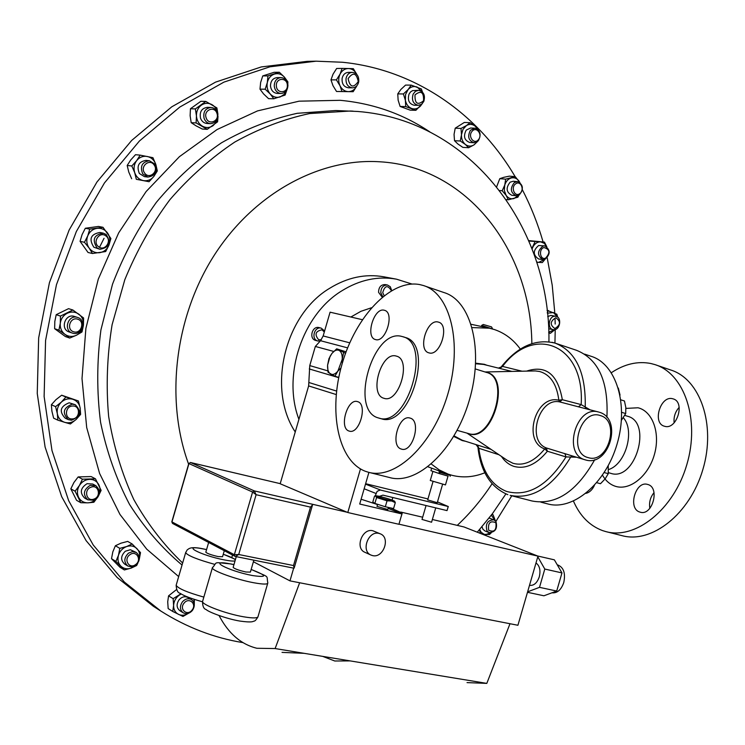 <?xml version="1.0" encoding="UTF-8"?>
<svg xmlns="http://www.w3.org/2000/svg" width="745" height="745" viewBox="0 0 745 745"><rect width="100%" height="100%" fill="white"/><g stroke="black" fill="none" stroke-linecap="round" stroke-linejoin="round"><path stroke-width="1.12" d="M349.033 431.029L349.303 431.113C359.416 434.745 368.021 404.06 357.572 401.639L357.46 401.602C347.394 397.998 338.733 428.217 349.033 431.029M401.173 449.012L401.499 449.114C412.674 453.081 421.67 420.832 410.15 418.113L410.011 418.075C398.882 414.136 389.821 445.873 401.173 449.012M429.092 352.897C440.258 356.557 449.98 324.801 438.507 322.138L438.069 322.017C426.81 318.804 417.424 350.159 428.841 352.832L429.092 352.897M375.61 339.599C385.714 342.942 394.934 312.686 384.522 310.32L384.15 310.218C373.962 307.275 365.041 337.159 375.396 339.534L375.61 339.599M383.926 398.277L384.02 398.305C398.901 403.809 411.938 359.528 396.433 356.129L396.191 356.063C381.226 351.184 368.589 394.645 383.926 398.277M674.15 422.806C673.536 416.921 675.212 411.771 679.179 407.347M664.67 426.298L664.391 426.224C652.024 423.169 660.443 395.157 672.651 398.743L673.126 398.873C685.53 401.965 676.795 430.238 664.67 426.298M649.836 508.341C648.914 502.475 650.311 497.232 654.026 492.622M639.834 512.066C627.467 508.677 635.522 480.311 647.666 484.446L647.815 484.492C660.293 487.537 652.369 516.285 640.179 512.169L639.834 512.066M592.778 488.32L592.722 487.202M481.68 325.425L492.277 328.899M483.309 324.513L491.504 326.878L492.38 328.452M435.741 507.876L431.579 522.236L422.024 519.433M442.558 484.399L437.25 502.707L427.686 499.904M448.006 476.157L445.463 484.902L430.284 480.469M440.062 473.829L430.936 470.682M437.483 501.907L448.211 506.507L380.267 490.005L377.128 491.328L375.238 495.853M390.408 507.867L402.198 513.109L397.001 511.955M606.821 531.837L621.73 535.571C651.465 544.083 689.926 514.162 702.898 469.406C716.252 424.762 700.132 378.823 670.509 369.93L656.215 365.05M611.384 372.686C624.496 363.998 637.646 360.934 650.841 363.504L654.836 364.575C684.348 373.422 700.281 419.64 686.816 464.656C673.731 509.794 635.271 540.05 605.666 531.548L602.444 530.561C589.565 525.691 579.908 515.885 573.454 501.115M540.879 502.158L547.482 503.853C572.542 511.163 605.489 483.989 617.065 444.085C628.966 404.274 615.994 363.635 590.943 356.24L584.601 354.117M608.544 469.574C625.577 464.47 635.196 430.787 623.351 417.768M449.812 475.254L439.094 472.106M439.978 473.755L439.075 472.125L439.401 471.036L448.173 474.137L439.354 469.983L431.327 464.051M320.192 341.098L317.51 340.912C310.795 338.882 314.502 326.105 321.216 328.145L324.615 330.966M321.216 328.145L319.046 327.604C312.351 325.574 308.654 338.314 315.349 340.344L317.901 341.042M321.309 339.767L318.664 339.767C314.325 334.486 315.433 331.162 321.97 329.812L324.317 332.009M382.79 296.715L380.825 292.785C380.928 287.635 383.154 285.046 387.493 285.018L390.287 286.723L391.712 290.503M387.493 285.018L385.23 284.581C380.9 284.609 378.683 287.188 378.572 292.329L382.194 297.208M384.141 295.635L382.716 292.645C384.793 285.503 387.642 284.786 391.274 290.503L391.293 290.746M295.244 431.97C266.887 389.16 284.553 315.005 329.653 288.306C347.403 277.382 365.516 273.555 383.973 276.833L396.517 279.179L411.957 284.031M298.913 419.351C282.141 375.35 302.489 314.669 341.806 290.839C359.705 279.766 377.948 275.883 396.517 279.179M388.406 507.429L387.8 509.515L376.998 506.377M374.875 503.452L372.817 502.009L374.521 496.133L375.294 495.844L376.597 497.53L374.875 503.452L385.314 506.749L387.037 500.817L394.496 501.134C391.488 499.69 386.292 498.042 378.916 496.207L375.676 495.751C377.585 496.989 382.828 498.694 391.414 500.864L395.297 502.67L394.682 501.32M378.227 417.889C349.088 410.262 373.068 327.8 401.89 336.461L402.663 336.666C432.482 343.138 407.292 428.673 378.702 418.029L378.227 417.889M365.311 471.259C337.802 460.773 328.247 410.868 342.151 363.746C355.682 316.532 390.594 279.161 419.565 284.543L423.235 285.475C450.343 293.297 462.934 343.426 447.829 394.096C433.059 444.877 395.288 480.236 368.244 472.2L365.311 471.259M486.923 365.255L484.39 364.305L475.664 363.169M453.742 436.421L462.245 440.584L465.457 441.254M454.068 435.872L462.189 440.211L477.592 445.091L478.774 448.257L477.918 447.047C480.562 471.408 490.489 487.267 507.708 494.615L507.848 494.661M501.04 367.145L502.53 366.428L499.83 368.449L483.589 364.435L475.636 363.765M585.402 459.898L585.151 459.823C562.186 454.245 576.155 404.777 598.645 412.041L578.455 406.817L581.165 404.6L589.928 409.75M576.583 457.225L565.995 456.918L547.389 451.237L544.716 448.937C521.994 441.291 535.646 394.282 558.843 400.223L559.644 401.89C538.868 397.178 526.277 440.574 546.29 447.941L570.158 455.279M557.735 564.989L557.996 565.045C563.732 567.56 565.66 573.389 563.769 582.525C561.153 589.947 557.204 593.374 551.943 592.815M535.99 562.969C539.678 565.706 540.777 570.325 539.296 576.835C537.126 582.981 533.895 585.812 529.611 585.337L529.593 585.337M372.565 555.593C383.349 558.489 390.79 537.722 380.369 533.858L379.009 533.411C368.337 530.384 360.673 551.049 370.991 555.072L372.565 555.593M380.369 533.858L372.891 530.766C362.256 527.749 354.639 548.283 364.91 552.306L370.991 555.072M224.292 550.704L222.541 556.729L218.099 556.571C211.347 555.016 207.25 553.563 205.806 552.203L205.844 552.082M253.859 560.175L250.394 572.104L245.952 572.002C238.959 570.4 234.684 568.873 233.138 567.411L233.185 567.271M519.377 194.808L516.136 195.712C510.465 192.741 509.869 188.345 514.367 182.534L517.533 181.631C523.251 184.574 523.865 188.969 519.377 194.808M517.533 181.631L513.277 181.268L510.12 182.162C505.632 187.954 506.228 192.331 511.889 195.302L516.136 195.712M519.721 193.672C514.674 197.518 510.437 187.191 515.708 183.829C520.783 180.02 524.964 190.329 519.721 193.672M128.513 553.135L132.442 551.626L136.251 552.455C140.526 556.357 140.339 560.668 135.692 565.38L131.707 566.917L127.833 566.032C123.642 562.093 123.866 557.8 128.513 553.135M136.251 552.455L130.375 549.726L125.309 551.235C120.681 555.872 120.457 560.156 124.629 564.077L127.833 566.032M129.863 554.736C136.288 549.763 142.276 560.044 135.618 564.552C129.239 569.571 123.158 559.271 129.863 554.736M553.908 329.718L553.125 329.635C546.904 328.741 548.823 315.796 555.109 316.234L555.835 316.308C562.084 317.165 560.221 330.119 553.908 329.718M555.835 316.308L550.862 315.414L547.696 316.606M554.876 328.554C549.736 324.894 550.052 321.291 555.835 317.743C560.966 321.402 560.64 325.016 554.876 328.554M72.256 404.144L75.273 404.731C81.745 411.389 80.479 416.557 71.473 420.236L68.279 419.593C61.965 412.87 63.288 407.72 72.256 404.144M75.273 404.731L69.164 402.794C60.224 406.351 58.902 411.473 65.206 418.178L68.279 419.593M72.796 406.016C80.767 405.541 80.106 419.025 72.172 418.923C64.172 419.454 64.824 405.876 72.796 406.016M106.125 234.461C111.331 242.758 109.254 247.685 99.914 249.258L97.101 247.964C91.868 239.769 93.879 234.824 103.136 233.111L106.125 234.461M103.136 233.111L99.895 232.468C90.666 234.163 88.664 239.098 93.889 247.256L99.914 249.258M105.883 235.932C112.467 240.505 104.924 251.829 98.638 246.763C91.989 242.181 99.616 230.801 105.883 235.932M287.933 85.126C287.747 90.201 285.465 92.995 281.107 93.488C277.159 93.032 274.877 90.527 274.253 85.973C274.421 80.935 276.665 78.141 280.977 77.592C284.981 78.011 287.3 80.525 287.933 85.126M280.977 77.592L277.187 77.601C272.884 78.151 270.649 80.935 270.482 85.945C271.106 90.48 273.387 92.976 277.317 93.432L281.107 93.488M287.337 85.209C288.082 93.349 276.6 94.103 276.367 85.898C275.622 77.704 287.142 77.033 287.337 85.209M217.568 112.812C218.658 119.219 216.339 122.841 210.593 123.67C207.501 123.353 205.331 121.584 204.083 118.353C202.966 111.992 205.248 108.36 210.928 107.457C214.094 107.736 216.301 109.524 217.568 112.812M210.928 107.457L207.333 107.345C201.662 108.248 199.39 111.862 200.507 118.194C201.755 121.407 203.916 123.176 207.008 123.493L210.593 123.67M216.953 113.38C219.831 121.1 208.535 125.793 206.142 117.831C203.236 110.064 214.607 105.427 216.953 113.38M154.653 163.937C157.567 171.499 155.314 175.876 147.892 177.059L142.742 173.902C139.79 166.414 141.997 162.028 149.345 160.734L154.653 163.937M149.345 160.734L145.936 160.399C138.617 161.684 136.419 166.06 139.362 173.511L144.502 176.658L147.892 177.059M154.15 164.99C159.067 171.499 149.102 179.88 144.605 172.989C139.632 166.452 149.689 158.07 154.15 164.99M486.969 530.859C485.2 523.847 487.491 520.159 493.851 519.796L495.965 521.519C497.707 528.559 495.397 532.237 489.018 532.554L486.969 530.859M493.851 519.796L489.083 518.064M482.015 526.752L482.946 529.285L484.995 530.98L489.018 532.554M488.664 530.244C487.826 522.85 490.229 520.355 495.872 522.757C496.71 530.123 494.307 532.619 488.664 530.244M423.784 101.506L421.465 104.337L418.29 105.324C413.158 103.974 411.436 100.249 413.13 94.131L415.431 91.318L418.55 90.313C423.747 91.626 425.488 95.36 423.784 101.506M418.55 90.313L412.609 90.601L410.551 91.914L409.042 94.075C407.347 100.165 409.07 103.89 414.192 105.231L418.29 105.324M423.551 100.789C417.563 105.567 414.723 103.592 415.012 94.876C421.018 90.117 423.868 92.091 423.551 100.789M182.413 601.858C185.254 598.784 188.271 598.021 191.465 599.576C194.92 602.426 195.209 606.085 192.34 610.528C189.472 613.647 186.427 614.392 183.196 612.781C179.806 609.913 179.545 606.272 182.413 601.858M191.465 599.576L188.103 597.546C184.918 596 181.91 596.754 179.079 599.809C176.22 604.204 176.481 607.836 179.871 610.704L183.196 612.781M184.071 603.133C188.923 596.726 197.229 604.037 192.024 610.09C187.209 616.497 178.837 609.224 184.071 603.133M478.411 140.6L473.978 142.723C468.493 140.637 467.301 136.503 470.402 130.3L474.761 128.187C480.292 130.235 481.512 134.37 478.411 140.6M474.761 128.187L470.561 128.01L466.212 130.114C463.12 136.288 464.312 140.414 469.788 142.491L473.978 142.723M478.458 139.622C474.258 145.117 467.488 136.475 472.032 131.362C476.279 125.877 482.974 134.547 478.458 139.622M358.717 81.885C357.768 85.61 355.663 87.593 352.394 87.826C347.775 87.035 345.661 83.85 346.071 78.299C347.002 74.612 349.079 72.628 352.31 72.349C356.985 73.112 359.127 76.297 358.717 81.885M352.31 72.349L348.343 72.377C345.121 72.656 343.045 74.63 342.123 78.309C341.722 83.84 343.827 86.997 348.437 87.798L352.394 87.826M358.261 81.531C353.391 88.329 350.01 87.37 348.12 78.653C353.018 71.865 356.389 72.824 358.261 81.531M544.8 259.409L542.807 259.586C537.098 255.591 537.136 251.093 542.919 246.092L544.846 245.915C550.602 249.882 550.583 254.38 544.8 259.409M544.846 245.915L538.654 245.505C532.88 250.488 532.843 254.967 538.551 258.962L542.807 259.586M545.461 258.217C539.995 260.266 538.402 249.044 543.962 247.536C549.959 249.333 550.462 252.89 545.461 258.217M90.154 485.358L95.863 485.693C101.134 490.89 100.398 495.723 93.656 500.221L87.808 499.83C82.648 494.596 83.431 489.772 90.154 485.358M95.863 485.693L92.725 484.036L87.035 483.691C80.33 488.087 79.557 492.892 84.697 498.107L87.808 499.83M91.123 487.165C98.647 484.222 101.562 496.692 93.935 499.085C86.42 502.083 83.449 489.558 91.123 487.165M77.61 317.463C87.156 320.145 81.792 336.47 72.47 333.108L72.312 333.052C62.878 330.268 68.335 314.073 77.573 317.445L77.61 317.463M77.722 319.214C85.386 321.365 81.075 334.468 73.597 331.758C65.895 329.653 70.235 316.448 77.722 319.214M242.87 642.609C214.011 637.897 186.669 627.383 160.836 611.058L124.387 582.078L93.19 544.958L68.661 500.668L51.992 450.595L44.123 396.517L45.575 340.474L56.452 284.72L76.353 231.509L104.421 182.981L139.427 141.01L179.815 107.056L223.891 82.136L269.895 66.817L316.122 61.183L342.458 62.254C416.027 69.639 478.625 114.451 515.112 176.63M472.172 327.586L489.39 328.191L494.475 329.569C504.868 333.136 513.491 339.655 520.345 349.126M484.846 472.758C473.867 477.163 462.971 478.029 452.159 475.347L448.173 474.137M371.457 307.769L360.915 311.317L350.876 317.016M439.578 471.101L427.984 466.798M471.194 324.308L489.39 328.191M522.347 189.696C530.915 206.291 537.834 223.705 543.086 241.92M547.202 257.826L552.222 285.233L554.82 313.161M555.044 318.59L555.183 324.038M555.221 329.523L554.941 343.063M511.796 495.798L495.9 521.425M486.383 534.593L485.684 535.506M74.472 316.467L74.435 316.448C65.225 313.086 59.786 329.215 69.201 331.991L69.35 332.037M64.936 334.337C68.568 336.787 72.423 337.075 76.502 335.213C80.46 333.071 82.769 329.718 83.44 325.165C83.803 320.592 82.285 316.932 78.877 314.194C75.273 311.717 71.418 311.391 67.301 313.226C63.297 315.358 60.96 318.73 60.289 323.33C59.935 327.949 61.481 331.618 64.936 334.337L58.892 330.165L60.289 323.33L60.466 316.076L72.87 310.004L83.598 317.975L83.44 325.165L82.015 331.944L76.502 335.213L69.713 338.062L64.936 334.337M69.713 338.062L65.42 336.563L54.636 328.703L54.813 321.495L56.201 314.688L68.549 308.663L72.87 310.004M56.201 314.688L60.466 316.076M54.636 328.703L58.892 330.165M87.975 502.838C92.24 502.53 95.611 500.463 98.117 496.636C100.37 492.678 100.64 488.776 98.927 484.93C96.952 481.242 93.842 479.38 89.596 479.342C85.321 479.612 81.922 481.68 79.38 485.526C77.098 489.521 76.828 493.451 78.579 497.315C80.6 501.003 83.729 502.847 87.975 502.838L80.832 502.735L75.087 491.188L79.38 485.526L82.444 479.193L95.472 478.83L101.124 490.35L98.117 496.636L93.851 502.26L87.975 502.838M80.832 502.735L76.567 500.323L70.831 488.841L73.895 482.546L78.16 476.921L91.132 476.567L95.472 478.83M78.16 476.921L82.444 479.193M70.831 488.841L75.087 491.188M528.903 241.045L544.446 242.106L546.793 246.697L544.241 243.298L540.656 241.883C537.601 241.799 535.096 243.354 533.131 246.539L532.07 248.96M536.614 261.97L538.542 262.408L544.865 259.39M544.995 259.344L542.332 262.566L536.717 262.277M535.152 241.436L531.883 248.458M529.267 240.644L544.446 242.106M340.046 74.137C338.295 77.974 338.277 81.838 339.981 85.731C341.918 89.465 344.712 91.439 348.371 91.635C352.022 91.533 354.825 89.661 356.781 86.01L353.158 91.7L341.983 91.542L339.981 85.731L336.414 79.883L340.046 74.137L342.113 68.41L348.52 68.531C344.851 68.596 342.029 70.468 340.046 74.137M356.892 74.547L356.864 74.491C354.965 70.756 352.18 68.773 348.52 68.531L353.326 68.67L356.864 74.491M336.414 79.883L330.976 79.883L332.987 85.694L336.535 91.486L353.158 91.7M336.535 91.486L341.983 91.542M330.976 79.883L333.043 74.174L336.656 68.465L342.113 68.41M477.61 129.267L475.114 126.11C472.33 124.015 469.425 123.838 466.398 125.588L462.962 129.388L461.472 134.77C461.36 138.887 462.636 142.099 465.308 144.418C468.111 146.486 471.017 146.644 474.016 144.875L476.921 141.923M477.936 141.112L474.016 144.875L468.661 147.724L465.308 144.418L460.28 141.01L461.472 134.77L461.006 128.438L466.398 125.588L470.114 122.683L475.114 126.11L478.56 130.207M461.006 128.438L455.223 128.187L454.05 134.407L454.515 140.693L457.877 143.99L462.869 147.38L468.661 147.724M454.515 140.693L460.28 141.01M455.223 128.187L464.303 122.459L470.114 122.683M194.277 604.167L193.942 599.278M181.268 593.989L179.145 595.227C175.727 597.863 173.874 601.28 173.604 605.48C173.613 609.643 175.252 612.614 178.521 614.383C181.808 615.836 185.17 615.454 188.606 613.237L182.963 616.46L172.738 611.459L173.604 605.48L173.147 598.673L180.942 593.802M194.296 604.381L194.315 599.399M172.738 611.459L168.165 608.572L167.718 601.802L168.566 595.851L176.584 589.528M168.566 595.851L173.147 598.673M422.154 91.784L417.107 87.035C413.764 85.926 410.774 86.765 408.13 89.54L405.569 94.485L405.382 100.305C406.276 104.402 408.353 107.122 411.64 108.481C414.984 109.552 417.964 108.695 420.58 105.92L421.94 103.974M422.434 103.508L415.878 110.316L405.746 106.6L405.382 100.305L403.39 93.963L408.13 89.54L411.221 85.116L421.335 88.934L422.536 92.175M403.39 93.963L397.756 93.889L398.128 100.165L400.112 106.451L410.216 110.148L415.878 110.316M400.112 106.451L405.746 106.6M397.756 93.889L400.857 89.475L405.559 85.088L411.221 85.116M491.951 514.32L493.022 514.721L495.425 520.848L491.281 515.205M480.218 533.346L479.668 529.481L481.158 532.237L483.98 534.221L485.666 534.556L490.871 532.824M491.272 532.777L489.484 534.519L482.555 534.267M493.022 514.721L491.598 514.776M134.733 172.719C136.344 177.021 139.222 179.647 143.375 180.588C147.566 181.221 151.067 179.824 153.88 176.397C156.469 172.775 157.111 168.77 155.817 164.394C154.243 160.11 151.384 157.465 147.24 156.478C143.04 155.798 139.52 157.186 136.67 160.622C134.044 164.273 133.402 168.305 134.733 172.719L131.809 165.977L136.67 160.622L140.172 155.137L152.93 157.679L155.817 164.394L157.325 170.94L153.88 176.397L149.065 181.715L136.307 179.294L134.733 172.719M136.307 179.294L149.065 181.715M131.66 178.725L128.764 172.03L127.181 165.474L130.682 160.017L135.497 154.699L140.172 155.137M127.181 165.474L131.809 165.977M217.912 114.199C217.372 109.971 215.426 106.805 212.083 104.7C208.395 102.708 204.81 102.875 201.308 105.185C197.974 107.774 196.345 111.368 196.447 115.959C196.829 120.532 198.813 123.94 202.398 126.175C206.104 128.121 209.69 127.935 213.144 125.607L216.255 122.124L217.838 117.524M218.006 116.388L217.587 121.817L207.25 129.332L196.103 122.925L196.447 115.959L195.367 108.919L205.816 101.422L216.897 107.923L217.931 114.32M196.103 122.925L191.195 122.683L196.056 125.831L202.295 129.043L207.25 129.332M191.195 122.683L190.124 115.698L190.45 108.751L200.852 101.301L205.816 101.422M190.45 108.751L195.367 108.919M286.76 81.168L284.367 77.07C281.489 74.034 278.174 73.038 274.411 74.072C270.724 75.413 268.358 78.234 267.315 82.555C266.533 86.951 267.511 90.769 270.239 94.01C273.154 97.027 276.479 97.995 280.213 96.924L284.227 94.354L286.825 89.996M286.927 89.81L285.102 95.062L273.797 98.768L270.239 94.01L265.173 89.204L267.315 82.555L267.958 75.897L279.338 72.256L284.367 77.07L287.868 81.857L287.812 84.092M265.173 89.204L259.986 89.158L263.553 93.907L268.582 98.666L273.797 98.768M259.986 89.158L260.629 82.537L262.752 75.915L274.095 72.302L279.338 72.256M262.752 75.915L267.958 75.897M89.121 248.048C91.868 251.614 95.407 253.151 99.737 252.676C104.021 251.885 107.084 249.379 108.928 245.179C110.502 240.849 110.064 236.808 107.597 233.045C104.896 229.469 101.376 227.905 97.027 228.333C92.715 229.097 89.623 231.602 87.752 235.839C86.159 240.207 86.616 244.276 89.121 248.048L84.464 242.293L87.752 235.839L89.754 229.134L102.996 227.3L110.893 238.512L108.928 245.179L105.669 251.559L92.482 253.505L89.121 248.048M92.482 253.505L88.05 252.49L80.069 241.343L82.062 234.666L85.321 228.259L98.508 226.443L102.996 227.3M85.321 228.259L89.754 229.134M80.069 241.343L84.464 242.293M64.75 422.35C68.903 423.439 72.703 422.48 76.139 419.454C79.38 416.213 80.721 412.385 80.143 407.962C79.277 403.613 76.828 400.717 72.805 399.283C68.661 398.147 64.852 399.087 61.369 402.104C58.082 405.364 56.732 409.228 57.328 413.689C58.222 418.066 60.699 420.953 64.75 422.35L57.849 420.152L57.328 413.689L55.577 406.649L61.369 402.104L65.923 397.048L78.421 400.978L80.143 407.962L80.628 414.388L76.139 419.454L70.403 423.97L64.75 422.35M57.849 420.152L53.64 418.178L51.908 411.193L51.368 404.749L55.922 399.702L61.667 395.213L78.421 400.978M61.667 395.213L65.923 397.048M51.368 404.749L55.577 406.649M557.511 317.044L553.507 312.565L547.351 313.17M548.73 332.168L554.95 329.597L550.397 333.322L548.748 332.484M547.026 310.311L556.85 314.213L557.726 317.212M548.45 310.581L547.277 312.537M548.758 332.978L550.397 333.322M139.352 558.936C140.284 554.867 139.492 551.44 136.978 548.665C134.137 545.964 130.682 545.256 126.622 546.541C122.618 548.115 119.898 551.021 118.483 555.258C117.347 559.551 118.11 563.155 120.774 566.079C123.651 568.752 127.116 569.431 131.157 568.118L135.134 565.753M137.788 563.229L136.642 565.511L131.157 568.118L124.368 569.953L115.894 561.395L118.483 555.258L119.805 548.357L126.622 546.541L132.144 543.98L140.507 552.576L139.352 558.964M124.368 569.953L119.954 567.234L111.508 558.703L112.83 551.84L115.391 545.74L120.923 543.198L127.684 541.401L132.144 543.98M115.391 545.74L119.805 548.357M111.508 558.703L115.894 561.395M519.833 182.506L519.107 181.24C517.039 178.372 514.441 177.282 511.293 177.962C508.183 178.921 506.004 181.277 504.765 185.039L504.328 190.506L506.116 195.367C508.211 198.226 510.819 199.287 513.948 198.58L518.567 195.274M519.032 195.022L517.859 197.211L508.332 199.79L506.116 195.367L502.195 190.767L504.765 185.039L505.659 179.154L515.223 176.639L519.936 182.581M506.293 199.576L508.332 199.79M499.727 190.534L502.195 190.767M505.659 179.154L499.793 178.66L503.741 177.338L509.338 176.155L515.223 176.639M499.793 178.66L496.701 186.669M333.723 351.435L315.331 346.453L309.762 365.59L308.635 385.919L280.176 483.756L347.133 512.243L312.248 504.225L312.555 504.812L310.488 507.131L256.112 494.699L254.269 490.89L312.248 504.225M463.967 526.948L537.974 556.133L398.957 524.163M537.601 555.984L554.364 559.84L561.963 572.914L544.8 569.059L539.501 587.339L527.618 591.837M527.488 592.303L543.943 595.786L556.711 591.036L561.963 572.914M529.49 585.374L534.873 566.833M293.66 568.156L289.963 580.867L299.648 582.758L275.129 648.55L256.895 648.271C241.101 644.434 228.492 633.539 219.067 615.566M537.974 556.133L517.924 625.269L299.648 582.758M509.99 623.723L486.811 683.389L467.031 682.606M235.401 556.478L238.717 554.504L256.112 494.699L252.583 492.045L188.951 463.586L171.965 521.919L234.349 554.699L252.583 492.045L254.269 490.89L190.552 462.524L188.802 463.502L171.825 521.807L172.514 523.418L234.908 556.301L234.349 554.699L238.717 554.504L293.502 565.548L310.488 507.131M293.67 568.128L294.173 568.062L293.502 565.548M253.402 561.767L289.963 580.867M282.029 652.378L304.137 653.328L275.129 648.55M486.811 683.389L350.169 660.899L334.784 661.001L322.669 656.373M232.449 555.006L231.863 557.521M350.169 660.899L304.137 653.328M537.778 556.785L544.8 569.059M556.711 591.036L539.501 587.339M347.133 512.243L347.794 512.523L360.468 468.931M388.136 508.36L401.918 513.948L398.92 524.284L347.794 512.523M556.04 343.436L576.5 350.299C598.44 359.081 608.581 381.44 606.905 417.349M594.734 459.693C576.649 491.691 555.779 505.464 532.116 501.003L510.996 495.593M485.042 371.96L535.273 370.935L539.585 371.485C550.378 374.614 556.794 384.197 558.843 400.223L562.335 399.711L581.165 404.6C584.983 344.376 533.979 324.224 502.53 366.428L522.049 371.206M369.306 472.47L389.449 477.498C416.772 485.591 454.655 450.697 469.266 400.428C484.231 350.262 471.287 300.477 443.918 292.534L424.501 285.903M572.011 455.838L570.577 457.29C552.529 487.072 532.386 499.774 510.167 495.378M498.964 454.739L478.774 448.257C481.875 470.738 491.123 485.116 506.507 491.402C527.954 497.204 547.789 485.712 565.995 456.918L564.896 453.575M585.607 408.614L585.235 406.733C585.905 372.463 575.838 351.249 555.016 343.091L552.045 342.3M507.224 460.317L512.96 463.288C523.8 466.258 534.379 461.472 544.716 448.937L546.29 447.941L547.389 451.237C536.447 464.48 525.244 469.518 513.78 466.342C508.826 464.675 504.7 461.36 501.422 456.396M402.933 336.749L405.038 337.42C434.894 343.901 409.731 429.344 381.105 418.69L378.87 418.075M315.331 346.453L320.527 340.726L323.162 335.958L330.082 312.183L362.368 319.698M368.915 472.377L359.714 504.03L401.918 513.948M361.111 499.234L377.529 504.551M345.559 353.279L336.675 348.846L346.09 351.836M336.675 348.846L331.897 353.475L328.955 358.624L327.586 365.162L328.033 372.258L334.878 376.262L337.867 371.112L341.005 367.872M342.29 363.271L342.234 359.295L343.585 352.683M338.779 377.389L334.878 376.262M330.529 373.99C328.359 372.528 327.372 369.585 327.586 365.162L330.082 356.315L331.897 353.475C334.449 350.392 336.889 349.396 339.208 350.485C341.415 351.891 342.421 354.825 342.234 359.295L337.867 371.112C335.269 374.186 332.819 375.154 330.529 373.99M387.037 500.817L376.597 497.53M385.314 506.749L393.574 508.574L395.297 502.67M448.173 476.157L439.997 473.783M594.389 485.442C592.266 489.893 589.444 492.538 585.933 493.367M618.313 388.043L620.054 395.111M620.846 399.841L624.45 400.987L625.828 407.506L625.688 413.568L621.423 420.255M621.702 412.32L625.688 413.568M608.218 465.727L608.274 473.68L605.126 478.914L600.479 483.71L596.792 482.704M604.232 472.553L608.274 473.68M400.94 517.337L402.226 513.184M379.466 496.338L382.939 495.136L447.019 510.604L448.294 506.479M373.338 502.381L373.105 503.192M427.965 498.945L365.627 483.701M448.211 506.507L447.019 510.604M316.122 61.183L307.238 61.351L261.281 66.938L215.575 82.118L171.797 106.796L131.697 140.423L96.971 181.994L69.136 230.037L49.412 282.728L38.656 337.951L37.25 393.462L45.1 447.056L61.686 496.692L86.094 540.619L117.105 577.468L153.349 606.272L160.836 611.058M610.388 473.224L610.677 473.308C635.196 481.987 652.816 422.182 627.486 416.231L624.785 415.393M602.5 475.17C605.676 480.786 609.932 484.483 615.286 486.252C629.572 491.029 648.178 476.4 654.306 454.841C660.647 433.348 652.695 411.203 638.018 407.776L625.893 408.418M569.748 455.158L585.421 459.907C609.131 467.413 623.23 418.764 599.278 412.218L599.231 412.199M600.33 415.57C580.336 408.26 567.401 452.876 588.15 457.607C608.041 464.303 620.65 420.776 600.33 415.57M477.592 445.091L491.039 449.375M511.852 371.41L499.83 368.449M578.455 406.817L559.644 401.89L562.335 399.711C557.828 374.269 545.917 364.743 526.603 371.112M475.282 368.924L486.494 372.416C510.716 377.864 491.821 442.027 468.493 433.543L457.141 430.368M485.721 372.174L486.56 372.351C511.638 376.905 492.492 442.903 468.754 433.702L467.674 433.311M466.994 433.124L507.252 460.336M206.561 549.624L204.279 549.139C179.387 543.925 199.921 555.202 224.31 559.905C229.916 560.994 233.502 561.32 235.038 560.873M235.346 559.84C233.977 558.433 229.944 556.571 223.249 554.28M202.715 601.01L202.556 601.541C201.97 604.81 226.452 613.927 243.792 616.823C253.142 618.378 257.9 618.248 258.077 616.441L267.688 583.409M233.939 564.645L231.22 564.077C205.76 558.825 227.663 570.866 252.574 575.559C267.753 577.729 267.278 575.708 251.158 569.487M251.167 569.422C271.199 578.446 266.002 574.581 267.828 582.925C267.716 584.499 263.013 584.434 253.7 582.739C236.444 579.573 211.897 570.707 212.353 567.876L212.493 567.411M178.679 576.593L146.728 549.158L119.954 514.432L99.588 473.429L86.699 427.565L82.006 378.572L85.889 328.415L98.275 279.17L118.651 232.915L146.122 191.549L179.424 156.674L217.102 129.528L257.519 110.903L299.071 101.18L340.214 100.314C373.236 103.425 403.12 113.966 429.865 131.921M182.637 562.987C163.742 544.94 147.463 523.791 133.793 499.532C121.91 473.773 113.529 446.087 108.649 416.474C105.939 386.18 107.084 355.589 112.095 324.718L124.806 279.71C136.698 250.767 151.719 224.105 169.879 199.707C189.528 177.021 211.161 157.81 234.759 142.072C259.102 128.559 284.041 119.051 309.585 113.557L350.457 111.014M350.923 111.033L353.158 111.154M182.041 565.036C161.991 548.152 144.483 527.935 129.518 504.393C116.332 479.212 106.693 451.861 100.584 422.35C96.701 392.028 96.813 361.232 100.92 329.951L112.523 284.171C123.847 254.613 138.477 227.3 156.441 202.221C175.997 178.875 197.667 159.076 221.461 142.817C246.046 128.838 271.31 119.004 297.236 113.305L335.706 110.53L357.404 111.452M188.606 464.172C164.859 399.46 174.87 316.103 214.793 254.399C254.818 192.685 320.127 157.977 379.531 161.767C467.488 166.535 530.962 250.804 531.846 343.603M492.063 483.756C481.987 499.197 470.384 513.072 457.272 525.365M464.098 526.985L432.37 519.507L464.042 526.966M422.666 517.216L400.763 512.057L422.666 517.216M190.394 462.505L280.204 483.645L190.552 462.524L188.988 463.483M176.295 584.788L176.155 585.253C177.981 588.457 187.209 592.405 203.851 597.099M214.672 564.347C197.434 559.56 187.759 555.668 185.645 552.669L185.766 552.259M172.011 521.77L172.514 523.418M309.762 365.59L327.828 370.861M308.635 385.919L336.228 394.561M309.128 382.576L336.591 391.069M309.259 368.952L338.733 377.659M320.527 340.726L347.626 347.868M323.162 335.958L349.75 342.821M375.936 493.451L364.147 488.776M365.497 484.138L380.667 490.07M104.039 238.307L99.523 247.303M481.382 326.468L481.689 325.388M483.347 324.485L481.717 325.379M392.82 497.52L392.075 500.072M389.849 507.745L389.505 508.919M450.557 474.91L450.148 476.297M610.677 473.308L608.395 472.675M235.476 559.393L223.267 554.224M206.57 549.577L203.944 549.018C190.087 545.992 188.913 548.879 187.191 549.903L185.645 552.669L176.155 585.253C176.453 590.17 177.766 592.843 180.104 593.271C183.866 595.832 191.325 598.673 202.5 601.792M257.91 617.009C256.131 619.905 254.837 621.274 254.017 621.107C252.993 621.311 252.713 622.894 239.862 621.06C226.331 618.844 208.432 611.999 206.142 609.54C203.73 608.889 202.528 606.216 202.556 601.541L212.353 567.876C218.071 561.553 211.841 562.14 230.857 563.937L233.958 564.589M553.125 329.635L548.888 328.769M357.563 111.461C471.995 120.224 550.713 229.339 548.935 341.75M505.892 493.916L492.398 513.724L477.284 532.181M77.573 317.445L74.435 316.448M72.312 333.052L69.201 331.991M233.138 567.411L236.267 556.645M205.806 552.203L208.647 542.453M312.49 505.054L294.21 567.913M293.837 568.193L235.467 556.487M557.996 565.045L557.307 564.896M498.414 368.095L501.143 367.015C517.57 346.444 535.525 338.472 555.016 343.091M476.008 444.616L477.918 447.047M376.989 506.423L377.603 504.309M431.625 468.298L430.917 470.738M432.873 471.557L430.275 480.516M433.003 481.605L427.677 499.942M426.056 505.538L422.005 519.479M102.475 233.52L101.786 234.768"/></g></svg>
